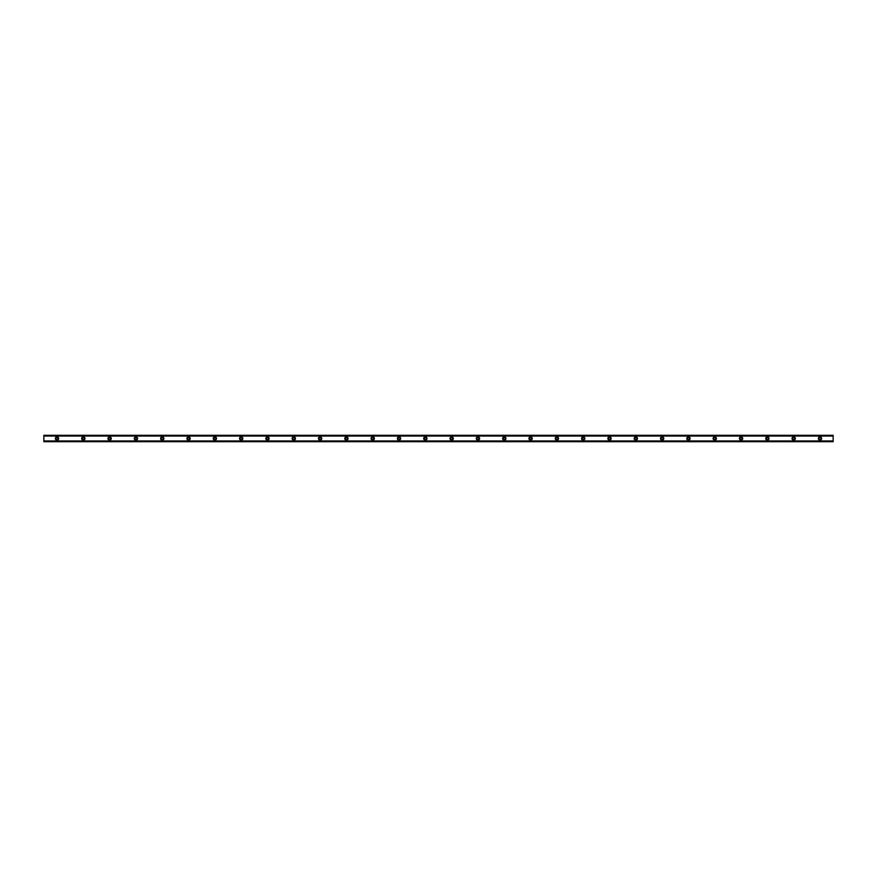 <?xml version="1.0" encoding="UTF-8"?>
<svg xmlns="http://www.w3.org/2000/svg" width="877" height="877" viewBox="0 0 877 877"><rect width="100%" height="100%" fill="white"/><g stroke="black" fill="none" stroke-linecap="round" stroke-linejoin="round"><path stroke-width="1.32" d="M57.005 439.487A0.987 0.987 0 0 1 56.018 438.5A0.987 0.987 0 0 1 57.005 437.513A0.987 0.987 0 0 1 57.992 438.5A0.987 0.987 0 0 1 57.005 439.487M819.995 439.487A0.987 0.987 0 0 1 819.008 438.5A0.987 0.987 0 0 1 819.995 437.513A0.987 0.987 0 0 1 820.982 438.5A0.987 0.987 0 0 1 819.995 439.487M793.685 439.487A0.987 0.987 0 0 1 792.698 438.5A0.987 0.987 0 0 1 793.685 437.513A0.987 0.987 0 0 1 794.672 438.5A0.987 0.987 0 0 1 793.685 439.487M767.375 439.487A0.987 0.987 0 0 1 766.388 438.5A0.987 0.987 0 0 1 767.375 437.513A0.987 0.987 0 0 1 768.362 438.5A0.987 0.987 0 0 1 767.375 439.487M741.065 439.487A0.987 0.987 0 0 1 740.078 438.5A0.987 0.987 0 0 1 741.065 437.513A0.987 0.987 0 0 1 742.052 438.5A0.987 0.987 0 0 1 741.065 439.487M714.755 439.487A0.987 0.987 0 0 1 713.768 438.5A0.987 0.987 0 0 1 714.755 437.513A0.987 0.987 0 0 1 715.742 438.5A0.987 0.987 0 0 1 714.755 439.487M688.445 439.487A0.987 0.987 0 0 1 687.458 438.5A0.987 0.987 0 0 1 688.445 437.513A0.987 0.987 0 0 1 689.432 438.5A0.987 0.987 0 0 1 688.445 439.487M662.135 439.487A0.987 0.987 0 0 1 661.148 438.5A0.987 0.987 0 0 1 662.135 437.513A0.987 0.987 0 0 1 663.122 438.5A0.987 0.987 0 0 1 662.135 439.487M635.825 439.487A0.987 0.987 0 0 1 634.838 438.5A0.987 0.987 0 0 1 635.825 437.513A0.987 0.987 0 0 1 636.812 438.5A0.987 0.987 0 0 1 635.825 439.487M609.515 439.487A0.987 0.987 0 0 1 608.528 438.5A0.987 0.987 0 0 1 609.515 437.513A0.987 0.987 0 0 1 610.502 438.5A0.987 0.987 0 0 1 609.515 439.487M583.205 439.487A0.987 0.987 0 0 1 582.218 438.5A0.987 0.987 0 0 1 583.205 437.513A0.987 0.987 0 0 1 584.192 438.5A0.987 0.987 0 0 1 583.205 439.487M556.895 439.487A0.987 0.987 0 0 1 555.908 438.5A0.987 0.987 0 0 1 556.895 437.513A0.987 0.987 0 0 1 557.882 438.5A0.987 0.987 0 0 1 556.895 439.487M530.585 439.487A0.987 0.987 0 0 1 529.598 438.5A0.987 0.987 0 0 1 530.585 437.513A0.987 0.987 0 0 1 531.572 438.5A0.987 0.987 0 0 1 530.585 439.487M504.275 439.487A0.987 0.987 0 0 1 503.288 438.5A0.987 0.987 0 0 1 504.275 437.513A0.987 0.987 0 0 1 505.262 438.5A0.987 0.987 0 0 1 504.275 439.487M477.965 439.487A0.987 0.987 0 0 1 476.978 438.5A0.987 0.987 0 0 1 477.965 437.513A0.987 0.987 0 0 1 478.952 438.5A0.987 0.987 0 0 1 477.965 439.487M451.655 439.487A0.987 0.987 0 0 1 450.668 438.5A0.987 0.987 0 0 1 451.655 437.513A0.987 0.987 0 0 1 452.642 438.5A0.987 0.987 0 0 1 451.655 439.487M425.345 439.487A0.987 0.987 0 0 1 424.358 438.5A0.987 0.987 0 0 1 425.345 437.513A0.987 0.987 0 0 1 426.332 438.5A0.987 0.987 0 0 1 425.345 439.487M399.035 439.487A0.987 0.987 0 0 1 398.048 438.5A0.987 0.987 0 0 1 399.035 437.513A0.987 0.987 0 0 1 400.022 438.5A0.987 0.987 0 0 1 399.035 439.487M372.725 439.487A0.987 0.987 0 0 1 371.738 438.5A0.987 0.987 0 0 1 372.725 437.513A0.987 0.987 0 0 1 373.712 438.5A0.987 0.987 0 0 1 372.725 439.487M346.415 439.487A0.987 0.987 0 0 1 345.428 438.5A0.987 0.987 0 0 1 346.415 437.513A0.987 0.987 0 0 1 347.402 438.5A0.987 0.987 0 0 1 346.415 439.487M320.105 439.487A0.987 0.987 0 0 1 319.118 438.5A0.987 0.987 0 0 1 320.105 437.513A0.987 0.987 0 0 1 321.092 438.5A0.987 0.987 0 0 1 320.105 439.487M293.795 439.487A0.987 0.987 0 0 1 292.808 438.5A0.987 0.987 0 0 1 293.795 437.513A0.987 0.987 0 0 1 294.782 438.5A0.987 0.987 0 0 1 293.795 439.487M267.485 439.487A0.987 0.987 0 0 1 266.498 438.5A0.987 0.987 0 0 1 267.485 437.513A0.987 0.987 0 0 1 268.472 438.5A0.987 0.987 0 0 1 267.485 439.487M241.175 439.487A0.987 0.987 0 0 1 240.188 438.5A0.987 0.987 0 0 1 241.175 437.513A0.987 0.987 0 0 1 242.162 438.5A0.987 0.987 0 0 1 241.175 439.487M214.865 439.487A0.987 0.987 0 0 1 213.878 438.5A0.987 0.987 0 0 1 214.865 437.513A0.987 0.987 0 0 1 215.852 438.5A0.987 0.987 0 0 1 214.865 439.487M188.555 439.487A0.987 0.987 0 0 1 187.568 438.5A0.987 0.987 0 0 1 188.555 437.513A0.987 0.987 0 0 1 189.542 438.5A0.987 0.987 0 0 1 188.555 439.487M162.245 439.487A0.987 0.987 0 0 1 161.258 438.5A0.987 0.987 0 0 1 162.245 437.513A0.987 0.987 0 0 1 163.232 438.5A0.987 0.987 0 0 1 162.245 439.487M135.935 439.487A0.987 0.987 0 0 1 134.948 438.5A0.987 0.987 0 0 1 135.935 437.513A0.987 0.987 0 0 1 136.922 438.5A0.987 0.987 0 0 1 135.935 439.487M109.625 439.487A0.987 0.987 0 0 1 108.638 438.5A0.987 0.987 0 0 1 109.625 437.513A0.987 0.987 0 0 1 110.612 438.5A0.987 0.987 0 0 1 109.625 439.487M83.315 439.487A0.987 0.987 0 0 1 82.328 438.5A0.987 0.987 0 0 1 83.315 437.513A0.987 0.987 0 0 1 84.302 438.5A0.987 0.987 0 0 1 83.315 439.487M57.005 436.856A1.644 1.644 0 0 0 55.361 438.5A1.644 1.644 0 0 0 57.005 440.144A1.644 1.644 0 0 0 58.649 438.5A1.644 1.644 0 0 0 57.005 436.856M819.995 436.856A1.644 1.644 0 0 0 818.351 438.5A1.644 1.644 0 0 0 819.995 440.144A1.644 1.644 0 0 0 821.639 438.5A1.644 1.644 0 0 0 819.995 436.856M793.685 436.856A1.644 1.644 0 0 0 792.041 438.5A1.644 1.644 0 0 0 793.685 440.144A1.644 1.644 0 0 0 795.329 438.5A1.644 1.644 0 0 0 793.685 436.856M767.375 436.856A1.644 1.644 0 0 0 765.731 438.5A1.644 1.644 0 0 0 767.375 440.144A1.644 1.644 0 0 0 769.019 438.5A1.644 1.644 0 0 0 767.375 436.856M741.065 436.856A1.644 1.644 0 0 0 739.421 438.5A1.644 1.644 0 0 0 741.065 440.144A1.644 1.644 0 0 0 742.709 438.5A1.644 1.644 0 0 0 741.065 436.856M714.755 436.856A1.644 1.644 0 0 0 713.111 438.5A1.644 1.644 0 0 0 714.755 440.144A1.644 1.644 0 0 0 716.399 438.5A1.644 1.644 0 0 0 714.755 436.856M688.445 436.856A1.644 1.644 0 0 0 686.801 438.5A1.644 1.644 0 0 0 688.445 440.144A1.644 1.644 0 0 0 690.089 438.5A1.644 1.644 0 0 0 688.445 436.856M662.135 436.856A1.644 1.644 0 0 0 660.491 438.5A1.644 1.644 0 0 0 662.135 440.144A1.644 1.644 0 0 0 663.779 438.5A1.644 1.644 0 0 0 662.135 436.856M635.825 436.856A1.644 1.644 0 0 0 634.181 438.5A1.644 1.644 0 0 0 635.825 440.144A1.644 1.644 0 0 0 637.469 438.5A1.644 1.644 0 0 0 635.825 436.856M609.515 436.856A1.644 1.644 0 0 0 607.871 438.5A1.644 1.644 0 0 0 609.515 440.144A1.644 1.644 0 0 0 611.159 438.5A1.644 1.644 0 0 0 609.515 436.856M583.205 436.856A1.644 1.644 0 0 0 581.561 438.5A1.644 1.644 0 0 0 583.205 440.144A1.644 1.644 0 0 0 584.849 438.5A1.644 1.644 0 0 0 583.205 436.856M556.895 436.856A1.644 1.644 0 0 0 555.251 438.5A1.644 1.644 0 0 0 556.895 440.144A1.644 1.644 0 0 0 558.539 438.5A1.644 1.644 0 0 0 556.895 436.856M530.585 436.856A1.644 1.644 0 0 0 528.941 438.5A1.644 1.644 0 0 0 530.585 440.144A1.644 1.644 0 0 0 532.229 438.5A1.644 1.644 0 0 0 530.585 436.856M504.275 436.856A1.644 1.644 0 0 0 502.631 438.5A1.644 1.644 0 0 0 504.275 440.144A1.644 1.644 0 0 0 505.919 438.5A1.644 1.644 0 0 0 504.275 436.856M477.965 436.856A1.644 1.644 0 0 0 476.321 438.5A1.644 1.644 0 0 0 477.965 440.144A1.644 1.644 0 0 0 479.609 438.5A1.644 1.644 0 0 0 477.965 436.856M451.655 436.856A1.644 1.644 0 0 0 450.011 438.5A1.644 1.644 0 0 0 451.655 440.144A1.644 1.644 0 0 0 453.299 438.5A1.644 1.644 0 0 0 451.655 436.856M425.345 436.856A1.644 1.644 0 0 0 423.701 438.5A1.644 1.644 0 0 0 425.345 440.144A1.644 1.644 0 0 0 426.989 438.5A1.644 1.644 0 0 0 425.345 436.856M399.035 436.856A1.644 1.644 0 0 0 397.391 438.5A1.644 1.644 0 0 0 399.035 440.144A1.644 1.644 0 0 0 400.679 438.5A1.644 1.644 0 0 0 399.035 436.856M372.725 436.856A1.644 1.644 0 0 0 371.081 438.5A1.644 1.644 0 0 0 372.725 440.144A1.644 1.644 0 0 0 374.369 438.5A1.644 1.644 0 0 0 372.725 436.856M346.415 436.856A1.644 1.644 0 0 0 344.771 438.5A1.644 1.644 0 0 0 346.415 440.144A1.644 1.644 0 0 0 348.059 438.5A1.644 1.644 0 0 0 346.415 436.856M320.105 436.856A1.644 1.644 0 0 0 318.461 438.5A1.644 1.644 0 0 0 320.105 440.144A1.644 1.644 0 0 0 321.749 438.5A1.644 1.644 0 0 0 320.105 436.856M293.795 436.856A1.644 1.644 0 0 0 292.151 438.5A1.644 1.644 0 0 0 293.795 440.144A1.644 1.644 0 0 0 295.439 438.5A1.644 1.644 0 0 0 293.795 436.856M267.485 436.856A1.644 1.644 0 0 0 265.841 438.5A1.644 1.644 0 0 0 267.485 440.144A1.644 1.644 0 0 0 269.129 438.5A1.644 1.644 0 0 0 267.485 436.856M241.175 436.856A1.644 1.644 0 0 0 239.531 438.5A1.644 1.644 0 0 0 241.175 440.144A1.644 1.644 0 0 0 242.819 438.5A1.644 1.644 0 0 0 241.175 436.856M214.865 436.856A1.644 1.644 0 0 0 213.221 438.5A1.644 1.644 0 0 0 214.865 440.144A1.644 1.644 0 0 0 216.509 438.5A1.644 1.644 0 0 0 214.865 436.856M188.555 436.856A1.644 1.644 0 0 0 186.911 438.5A1.644 1.644 0 0 0 188.555 440.144A1.644 1.644 0 0 0 190.199 438.5A1.644 1.644 0 0 0 188.555 436.856M162.245 436.856A1.644 1.644 0 0 0 160.601 438.5A1.644 1.644 0 0 0 162.245 440.144A1.644 1.644 0 0 0 163.889 438.5A1.644 1.644 0 0 0 162.245 436.856M135.935 436.856A1.644 1.644 0 0 0 134.291 438.5A1.644 1.644 0 0 0 135.935 440.144A1.644 1.644 0 0 0 137.579 438.5A1.644 1.644 0 0 0 135.935 436.856M109.625 436.856A1.644 1.644 0 0 0 107.981 438.5A1.644 1.644 0 0 0 109.625 440.144A1.644 1.644 0 0 0 111.269 438.5A1.644 1.644 0 0 0 109.625 436.856M83.315 436.856A1.644 1.644 0 0 0 81.671 438.5A1.644 1.644 0 0 0 83.315 440.144A1.644 1.644 0 0 0 84.959 438.5A1.644 1.644 0 0 0 83.315 436.856M43.85 441.58L833.15 441.043L43.85 441.043L43.85 435.99L833.15 435.957L833.15 441.58L43.85 441.58L833.15 441.58M833.15 441.69L43.85 441.69M43.85 435.957L833.15 435.99L833.15 435.31L43.85 435.31L43.85 435.957M43.85 435.31L833.15 435.31M833.15 440.956L43.85 440.956M43.85 436.044L833.15 436.044M43.85 435.42L833.15 435.42M43.85 441.043L833.15 441.043"/></g></svg>
